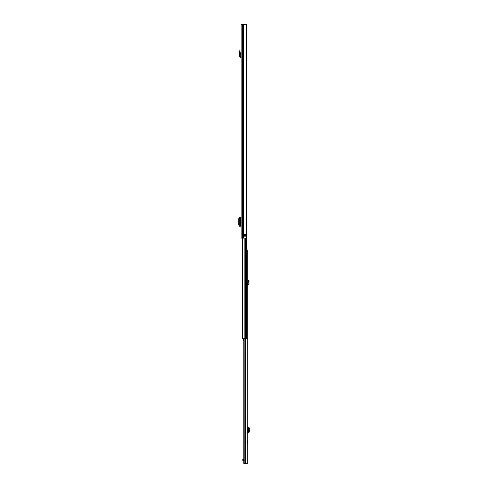 <?xml version="1.0" encoding="UTF-8"?>
<svg xmlns="http://www.w3.org/2000/svg" width="488" height="488" viewBox="0 0 488 488"><rect width="100%" height="100%" fill="white"/><g stroke="black" fill="none" stroke-linecap="round" stroke-linejoin="round"><path stroke-width="0.73" d="M240.194 56.486L239.34 56.419L239.584 53.338L240.444 53.302L239.584 53.338L238.949 50.972L239.779 50.752L240.444 53.302L240.194 56.486L241.157 56.785M239.34 56.419L240.37 57.596L241.157 57.639M243.567 24.4L241.157 24.4L241.157 238.065L246.599 238.065L246.599 24.4L243.567 24.4L243.567 238.065M241.157 51.447L241.157 50.532M243.671 234.264L245.982 234.264L246.031 236.119L243.603 236.119L243.671 234.264M245.385 234.264L245.385 236.168M243.603 234.313L244.195 236.168L244.153 234.313L244.622 234.264M241.157 223.297L240.736 223.297L240.736 220.259L241.157 220.259M241.157 226.219L241.066 223.297M241.066 220.259L241.157 217.337M241.066 217.337L239.279 217.355L239.279 226.206L241.066 226.219M239.297 217.52L238.742 218.685L238.742 224.901L239.297 226.036M248.99 281.564L249.252 280.948L248.465 280.606L247.995 281.802L248.862 281.881L248.99 281.564L248.203 281.234M246.727 249.935L247.282 249.935L247.282 463.6L243.829 463.6L243.957 338.727M247.282 439.975L247.715 441.951L247.282 443.928M246.599 142.203L246.727 338.727L244.14 338.727L244.165 463.6M243.292 459.519L243.292 460.373L242.823 460.373L242.823 459.519L243.829 459.519M243.292 460.373L243.829 460.373M247.282 432.453L248.093 432.453L248.465 431.758L248.465 428.025L248.093 427.232L247.282 427.232M248.203 427.317L248.99 427.317L249.258 428.025L249.258 431.654L249.002 432.453L248.014 432.392L248.014 427.293L249.002 427.232L248.093 427.232M248.862 427.299L248.014 427.293M248.862 432.38L248.203 432.368M248.862 432.405L248.014 432.392M248.941 432.453L248.093 432.453M247.282 283.839L248.148 283.546L247.995 281.802L248.862 281.881L248.941 282.814L248.093 282.887M247.282 284.693L247.971 284.656A1.092 1.092 0 0 0 249.002 283.473L248.941 282.814M246.599 138.116L246.599 139.355M242.475 238.065L242.475 338.727L244.14 338.727L244.14 238.065M243.829 338.898L243.274 338.898L243.274 339.624L243.829 339.624M243.274 339.624L243.274 340.697L243.829 340.697M239.187 51.85L240.011 51.624M240.37 57.596L240.413 56.742M243.317 24.4L243.317 238.065M242.371 24.4L242.371 238.065M243.915 236.168L243.603 236.119M244.958 234.264L246.031 234.313M246.031 236.119L244.622 236.119L244.622 234.313L244.958 234.313L244.958 236.168M244.622 236.168L244.153 236.119M240.316 217.343L240.316 226.219M239.291 226.2L239.291 217.355M247.678 442.25L247.282 442.25M245.555 338.727L245.555 463.6M247.922 432.453L247.922 427.232M249.258 428.025L248.465 428.025M249.258 431.654L248.465 431.654M247.995 432.392L247.995 427.287L247.995 432.392M247.282 441.646L247.678 441.646M245.537 238.065L245.537 338.727M246.062 238.065L246.062 338.727M246.251 238.065L246.251 338.727M243.829 338.727L243.829 463.6M242.451 238.065L242.451 338.727"/></g></svg>
